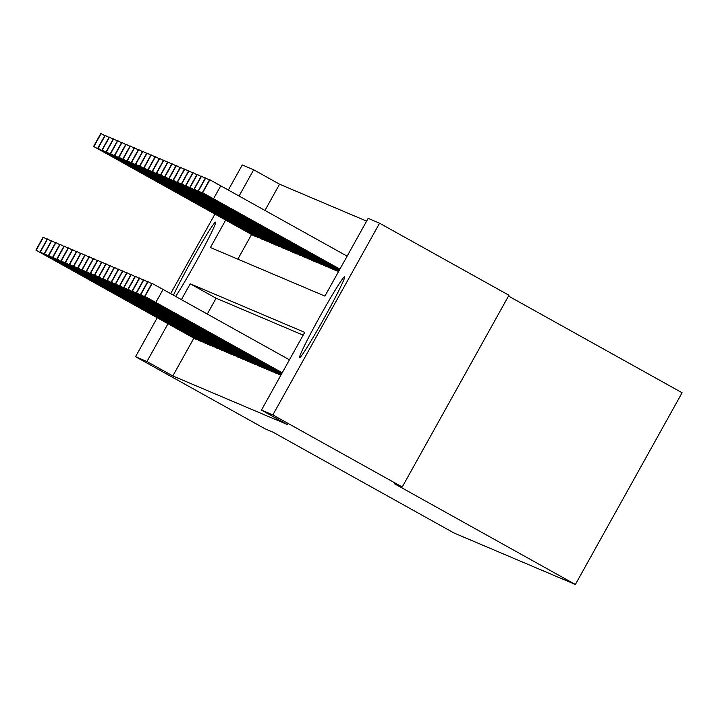 <?xml version="1.0" encoding="UTF-8"?>
<svg xmlns="http://www.w3.org/2000/svg" width="718" height="718" viewBox="0 0 718 718"><rect width="100%" height="100%" fill="white"/><g stroke="black" fill="none" stroke-linecap="round" stroke-linejoin="round"><path stroke-width="1.08" d="M299.55 357.726A46.266 2.262 119.1 0 1 299.541 357.726A46.266 2.262 119.1 0 1 320.013 316.315A46.266 2.262 119.1 0 1 344.55 276.888A46.266 2.262 119.1 0 1 344.559 276.888A46.266 2.262 119.1 0 1 324.078 318.298A46.266 2.262 119.1 0 1 299.55 357.726M173.442 295.197A46.266 2.262 119.1 0 1 197.845 249.595A46.266 2.262 119.1 0 1 215.579 222.167A46.266 2.262 119.1 0 1 215.588 222.176A46.266 2.262 119.1 0 1 201.668 251.587A46.266 2.262 119.1 0 1 175.695 296.444M508.506 296.067L682.1 392.746L575.378 584.488L454.081 533.034L272.939 432.146L264.942 428.754L135.558 356.702L157.233 317.751M228.342 189.992L242.28 164.952L253.678 169.789L239.103 195.987M366.62 221.135L279.562 184.203L253.678 169.789M225.676 220.094L210.419 247.522L324.904 296.094L368.163 218.362L379.571 223.199L272.84 414.941L261.442 410.104L304.71 332.371L190.225 283.798L181.412 299.63M272.84 414.941L402.233 487.001L508.954 295.26L379.571 223.199M279.562 184.203L264.978 210.401M251.56 234.508L237.837 259.162M253.481 235.576L255.24 236.007M257.663 237.353L259.422 237.775M261.846 239.148L263.605 239.552M266.037 240.907L267.787 241.329M270.219 242.684L271.978 243.106M274.393 244.47L276.161 244.883M278.584 246.247L280.343 246.651M282.766 248.024L284.525 248.428M286.958 249.783L288.717 250.205M291.131 251.569L292.899 251.982M295.331 253.337L297.081 253.759M299.505 255.123L301.264 255.527M303.696 256.882L305.455 257.304M307.869 258.677L309.637 259.081M312.061 260.446L313.82 260.858M316.243 262.223L318.002 262.635M320.434 263.982L322.194 264.404M324.617 265.759L326.376 266.181M328.799 267.554L330.558 267.958M332.99 269.313L334.741 269.735M337.173 271.09L177.292 181.977L337.298 271.162M193.869 338.151L172.832 375.945L287.317 424.517L261.442 410.104M303.167 335.144L216.1 298.212L207.287 314.044M195.79 339.228L197.549 339.65M199.972 341.014L201.731 341.427M204.163 342.773L205.913 343.195M208.337 344.568L210.105 344.972M212.528 346.345L214.287 346.749M216.71 348.113L218.469 348.526M220.902 349.881L222.652 350.303M225.084 351.649L226.843 352.071M229.266 353.444L231.025 353.848M233.458 355.204L235.208 355.625M237.64 356.981L239.39 357.402M241.813 358.767L243.581 359.179M246.005 360.544L247.764 360.957M250.187 362.321L251.946 362.725M254.378 364.08L256.129 364.502M258.552 365.866L260.32 366.279M262.743 367.634L264.502 368.056M266.925 369.42L268.685 369.833M271.117 371.179L272.867 371.601M275.29 372.974L277.058 373.378M279.473 374.742L119.87 285.737L279.607 374.805M170.651 293.644L214.924 214.108M402.233 487.001L394.236 483.609L575.378 584.488M172.832 375.945L146.957 361.531L135.558 356.702M167.994 323.746L146.957 361.531M216.1 298.212L190.225 283.798M195.915 339.3L35.9 250.106L197.262 339.865M64.602 266.127L98.169 284.759L64.647 266.046M35.918 250.115L43.107 237.155L47.101 239.282M253.607 235.648L93.87 146.58L254.953 236.222M100.816 133.512L93.6 146.472L100.798 133.512L104.783 135.639M122.293 162.483L155.851 181.115L122.338 162.394M200.107 341.068L40.37 252L201.444 341.642M68.784 267.904L102.351 286.536L68.838 267.814M47.307 238.941L51.283 241.06M204.289 342.845L44.283 253.66L205.626 343.419M72.967 269.681L106.533 288.313L73.021 269.591M44.265 253.66L51.481 240.701L55.465 242.837M257.789 237.425L98.052 148.357L259.135 237.999M104.981 135.28L97.774 148.24L104.981 135.28L108.974 137.416M126.476 164.26L160.033 182.893L126.521 164.171M261.98 239.202L102.243 150.134L263.318 239.767M109.172 137.057L101.956 150.017L109.172 137.057L113.157 139.184M130.658 166.037L164.225 184.67L130.703 165.948M208.471 344.622L48.734 255.554L209.818 345.187M77.158 271.458L110.716 290.09L77.203 271.368M55.663 242.478L48.456 255.437L55.663 242.478L59.648 244.614M212.654 346.399L52.917 257.331L214 346.965M81.34 273.235L114.907 291.867L81.385 273.145M59.845 244.255L52.638 257.215L59.845 244.255L63.839 246.382M216.845 348.176L56.821 258.983L218.182 348.742M85.523 275.003L119.089 293.635L85.577 274.922M56.839 258.992L64.037 246.032L68.022 248.159M266.163 240.979L106.138 151.785L267.5 241.544M106.156 151.794L113.354 138.834L117.339 140.961M134.84 167.806L168.407 186.447L134.894 167.725M270.345 242.756L110.608 153.679L271.691 243.321M117.546 140.62L121.522 142.738M139.032 169.583L172.589 188.215L139.077 169.502M274.527 244.524L114.79 155.456L275.874 245.098M121.719 142.388L114.512 155.339L121.719 142.388L125.713 144.515M143.214 171.36L176.772 189.992L143.259 171.27M221.027 349.944L61.29 260.876L222.365 350.519M89.705 276.78L123.272 295.412L89.759 276.699M61.021 260.769L68.219 247.809L72.204 249.936M278.719 246.301L118.982 157.233L280.056 246.875M125.91 144.156L118.694 157.116L125.91 144.156L129.895 146.292M147.396 173.137L180.963 191.769L147.441 173.047M225.21 351.721L65.473 262.653L226.556 352.296M93.896 278.557L127.454 297.189L93.941 278.467M72.401 249.577L65.194 262.537L72.401 249.577L76.386 251.713M282.901 248.078L122.895 158.893L284.238 248.643M122.895 158.893L130.093 145.933L134.078 148.061M151.579 174.914L185.145 193.546L151.633 174.824M229.392 353.498L69.655 264.43L230.738 354.073M98.079 280.334L131.645 298.966L98.124 280.244M76.584 251.354L69.377 264.314L76.584 251.354L80.578 253.49M287.083 249.855L127.346 160.787L288.43 250.42M134.293 147.711L127.077 160.67L134.275 147.711L138.26 149.838M155.77 176.691L189.328 195.323L155.815 176.601M233.583 355.275L73.577 266.091L234.921 355.841M102.261 282.111L135.828 300.743L102.315 282.021M73.577 266.091L80.775 253.131L84.76 255.258M291.266 251.632L131.529 162.555L292.612 252.197M138.457 149.488L131.25 162.439L138.457 149.488L142.451 151.615M159.952 178.459L193.51 197.091L159.997 178.378M237.766 357.052L77.741 267.859L239.103 357.618M106.443 283.879L140.01 302.511L106.497 283.798M84.966 254.917L88.942 257.035M295.457 253.4L135.72 164.332L296.794 253.975M135.451 164.225L142.649 151.265L146.634 153.392M164.135 180.236L197.701 198.868L164.18 180.146M241.948 358.829L82.211 269.753L243.294 359.395M110.635 285.656L144.192 304.288L110.68 285.576M89.14 256.685L81.933 269.636L89.14 256.685L93.125 258.812M299.639 255.177L139.633 165.993L300.977 255.752M139.633 165.993L146.831 153.033L150.816 155.169M168.317 182.013L201.884 200.645L168.371 181.923M246.13 360.598L86.393 271.53L247.477 361.172M114.817 287.433L148.384 306.065L114.862 287.344M93.322 258.462L86.115 271.413L93.322 258.462L97.316 260.589M303.822 256.954L144.085 167.886L305.168 257.52M151.031 154.819L143.815 167.77L151.013 154.81L154.998 156.946M172.508 183.79L206.066 202.422L172.553 183.7M250.322 362.375L90.315 273.19L251.659 362.949M119 289.21L152.566 307.842L119.053 289.121M90.315 273.19L97.513 260.23L101.498 262.366M308.004 258.731L148.267 169.663L309.35 259.297M155.196 156.587L147.989 169.547L155.196 156.587L159.19 158.714M176.691 185.567L210.248 204.199L176.736 185.477M254.504 364.152L94.498 274.967L255.841 364.717M123.182 290.987L156.748 309.62L123.236 290.898M94.498 274.967L101.696 262.007L105.681 264.134M312.195 260.508L152.171 171.315L313.533 261.074M159.387 158.364L152.171 171.315L159.387 158.364L163.372 160.491M180.873 187.335L214.44 205.967L180.918 187.254M258.686 365.929L98.671 276.735L260.033 366.494M127.373 292.756L160.931 311.397L127.418 292.675M105.878 263.784L98.671 276.735L105.878 263.784L109.863 265.911M316.378 262.276L156.641 173.209L317.715 262.851M156.371 173.101L163.569 160.141L167.554 162.268M185.056 189.112L218.622 207.744L185.109 189.031M262.869 367.706L103.132 278.629L264.215 368.271M131.556 294.533L165.122 313.165L131.6 294.452M102.871 278.521L110.06 265.561L114.054 267.688M320.56 264.053L160.823 174.986L321.906 264.628M167.77 161.918L160.554 174.869L167.752 161.909L171.737 164.045M189.247 190.889L222.804 209.521L189.292 190.8M267.06 369.474L107.323 280.406L268.397 370.048M135.738 296.31L169.304 314.942L135.792 296.22M114.261 267.347L118.237 269.465M324.742 265.831L165.005 176.763L326.089 266.396M171.934 163.686L164.727 176.646L171.934 163.686L175.928 165.822M193.429 192.666L226.987 211.298L193.474 192.577M271.242 371.251L111.236 282.066L272.58 371.825M139.92 298.087L173.487 316.719L139.974 297.997M111.236 282.066L118.434 269.106L122.419 271.242M328.934 267.608L169.197 178.54L330.271 268.173M176.125 165.463L168.909 178.423L176.125 165.463L180.11 167.59M197.612 194.443L231.178 213.075L197.656 194.354M275.425 373.028L115.688 283.96L276.771 373.593M144.112 299.864L177.669 318.496L144.156 299.774M122.616 270.883L115.41 283.843L122.616 270.883L126.601 273.011M333.116 269.385L173.092 180.191L334.453 269.95M173.11 180.2L180.308 167.24L184.293 169.367M201.794 196.211L235.36 214.844L201.848 196.131M148.294 301.641L181.851 320.273L148.339 301.551M126.799 272.661L119.592 285.62L126.799 272.661L130.793 274.788M184.499 169.026L188.475 171.144M205.985 197.988L239.543 216.621L206.03 197.908M280.98 375.011L123.774 287.388L281.052 374.877M152.476 303.409L186.043 322.041L152.53 303.328M123.792 287.397L130.99 274.438L134.975 276.565M338.663 271.359L181.466 183.745L338.743 271.224M188.672 170.794L181.466 183.745L188.672 170.794L192.666 172.921M210.168 199.766L243.725 218.398L210.212 199.676M281.214 374.59L127.957 289.166L281.285 374.446M156.659 305.186L190.225 323.818L156.712 305.096M127.975 289.174L135.172 276.215L139.157 278.342M338.905 270.937L185.648 185.522L338.977 270.803M192.864 172.562L185.648 185.522L192.864 172.562L196.849 174.698M214.35 201.543L247.916 220.175L214.395 201.453M281.447 374.159L132.148 290.943L281.528 374.024M160.85 306.963L194.407 325.595L160.895 306.873M139.355 277.983L132.148 290.943L139.355 277.983L143.34 280.119M339.138 270.515L189.83 187.299L339.21 270.381M189.848 187.299L197.046 174.339L201.031 176.466M218.532 203.32L252.099 221.952L218.586 203.23M281.689 373.737L136.33 292.72L281.761 373.602M165.032 308.74L198.59 327.372L165.077 308.65M143.537 279.76L136.33 292.72L143.537 279.76L147.531 281.887M339.372 270.094L194.022 189.067L339.452 269.959M201.246 176.116L194.031 189.076L201.228 176.116L205.213 178.243M222.724 205.088L256.281 223.72L222.768 205.007M281.923 373.315L140.513 294.497L281.994 373.18M169.215 310.517L202.781 329.149L169.26 310.427M140.531 294.497L147.728 281.537L151.713 283.664M339.614 269.672L198.204 190.844L339.686 269.528M205.411 177.893L198.204 190.844L205.411 177.893L209.405 180.021M226.906 206.865L260.463 225.497L226.951 206.784M282.156 372.893L144.695 296.265L282.237 372.759M289.444 359.799L163.076 289.426L155.869 302.377M173.397 312.285L206.963 330.917L173.451 312.204M151.92 283.323L163.076 289.426M347.135 256.155L209.88 179.787L202.386 192.621L339.847 269.241M202.404 192.63L339.919 269.106M231.088 208.642L264.655 227.274L231.133 208.552M43.394 237.272L36.178 250.232M93.87 146.58L101.085 133.629M40.082 251.883L47.298 238.932L40.1 251.892M47.576 239.049L40.37 252M51.499 240.709L44.283 253.66M51.759 240.826L44.552 253.777M98.052 148.357L105.268 135.397M102.243 150.134L109.45 137.174M55.95 242.594L48.734 255.554M60.133 244.371L52.917 257.331M64.315 246.148L57.108 259.108M106.426 151.911L113.632 138.951M110.608 153.679L117.824 140.728M117.537 140.611L110.33 153.562L117.555 140.611M114.79 155.456L122.006 142.505M68.497 247.925L61.29 260.876M118.982 157.233L126.188 144.282M72.689 249.702L65.473 262.653M123.164 159.01L130.371 146.05M76.871 251.471L69.655 264.43M127.346 160.787L134.562 147.827M81.053 253.248L73.846 266.207M131.529 162.555L138.745 149.604M77.741 267.859L84.957 254.908L77.759 267.868M85.236 255.025L78.029 267.985M135.72 164.332L142.927 151.381M89.427 256.802L82.211 269.753M139.902 166.109L147.109 153.158M93.609 258.579L86.393 271.53M144.085 167.886L151.301 154.926M97.792 260.347L90.585 273.307M148.267 169.663L155.483 156.703M101.974 262.124L94.767 275.084M152.458 171.44L159.665 158.481M106.165 263.901L98.949 276.861M156.641 173.209L163.848 160.258M110.348 265.678L103.132 278.629M160.823 174.986L168.039 162.035M107.036 280.289L114.252 267.338L107.054 280.298M114.53 267.455L107.323 280.406M165.005 176.763L172.221 163.803M118.712 269.232L111.505 282.183M169.197 178.54L176.404 165.58M122.904 271L115.688 283.96M173.379 180.317L180.586 167.357M127.086 272.777L119.87 285.737M177.561 182.085L184.777 169.134M184.49 169.017L177.283 181.968L184.508 169.017M131.268 274.554L124.061 287.505M181.744 183.862L188.96 170.911M135.451 276.331L128.244 289.282M185.935 185.639L193.142 172.679M139.642 278.108L132.426 291.059M190.117 187.416L197.324 174.456M143.824 279.876L136.608 292.836M194.3 189.193L201.516 176.233M148.007 281.653L140.8 294.613M198.482 190.961L205.698 178.01M144.695 296.265L151.911 283.314L144.713 296.274M152.189 283.43L144.982 296.39M213.56 198.733L220.767 185.774M202.673 192.738L209.88 179.787M43.107 237.155L35.9 250.106M64.037 246.032L56.821 258.983M106.138 151.785L113.354 138.834M68.219 247.809L61.003 260.76M122.877 158.893L130.093 145.933M80.775 253.131L73.559 266.091M135.433 164.216L142.649 151.265M139.615 165.993L146.831 153.033M97.513 260.23L90.297 273.19M101.696 262.007L94.48 274.967M156.353 173.092L163.569 160.141M110.06 265.561L102.853 278.512M118.434 269.106L111.218 282.066M173.092 180.191L180.308 167.24M130.99 274.438L123.774 287.388M135.172 276.215L127.957 289.166M189.83 187.299L197.046 174.339M147.728 281.537L140.513 294.497M202.386 192.621L209.602 179.671"/></g></svg>
